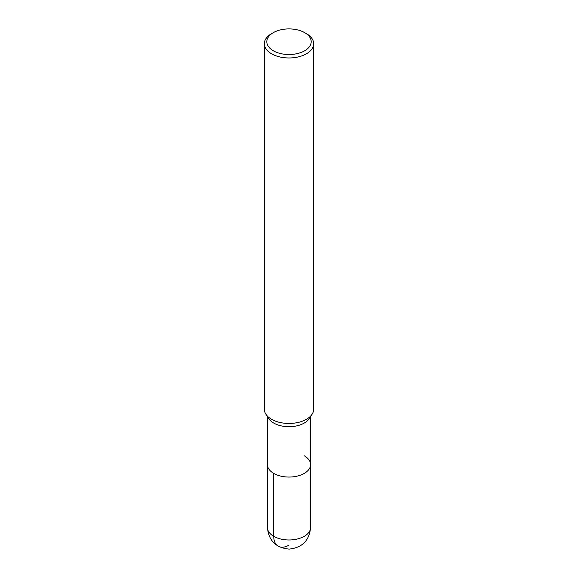 <?xml version="1.0" encoding="UTF-8"?>
<svg xmlns="http://www.w3.org/2000/svg" width="578" height="578" viewBox="0 0 578 578"><rect width="100%" height="100%" fill="white"/><g stroke="black" fill="none" stroke-linecap="round" stroke-linejoin="round"><path stroke-width="0.87" d="M304.693 32.657L306.441 33.661A24.666 14.24 180 0 1 313.666 43.726L313.666 409.217A24.666 14.24 180 0 1 312.069 414.253A24.666 14.24 180 0 1 289.007 423.457A24.666 14.24 180 0 1 265.938 414.253A24.666 14.24 180 0 1 264.334 409.217L264.334 43.726A24.666 14.24 180 0 1 271.559 33.661L273.307 32.657A22.195 12.817 180 0 1 304.693 32.657L304.693 32.657A22.195 12.817 180 0 1 304.693 50.777A22.195 12.817 180 0 1 273.307 50.777A22.195 12.817 180 0 1 273.307 32.657M312.069 414.253L309.187 418.653A21.581 12.456 180 0 1 289.007 426.709A21.581 12.456 180 0 1 268.821 418.66L265.931 414.253M313.666 43.726A24.666 14.24 180 0 1 289 57.966A24.666 14.24 180 0 1 264.334 43.726M304.259 455.782A21.581 12.456 180 0 1 310.581 464.589A21.581 12.456 180 0 1 289 477.052A21.581 12.456 180 0 1 267.419 464.589L267.419 416.528M310.581 416.528L310.581 464.589A21.581 12.456 180 0 1 289 477.052A21.581 12.456 180 0 1 267.419 464.589L267.419 527.519A21.581 12.456 180 0 0 289 539.982A21.581 12.456 180 0 0 310.581 527.519C309.367 540.517 302.222 547.706 289.152 549.1C275.923 547.85 268.676 540.654 267.419 527.519M289 545.141A21.581 12.456 -60 0 1 273.741 536.333L273.741 473.404M310.581 464.589L310.581 527.519"/></g></svg>
